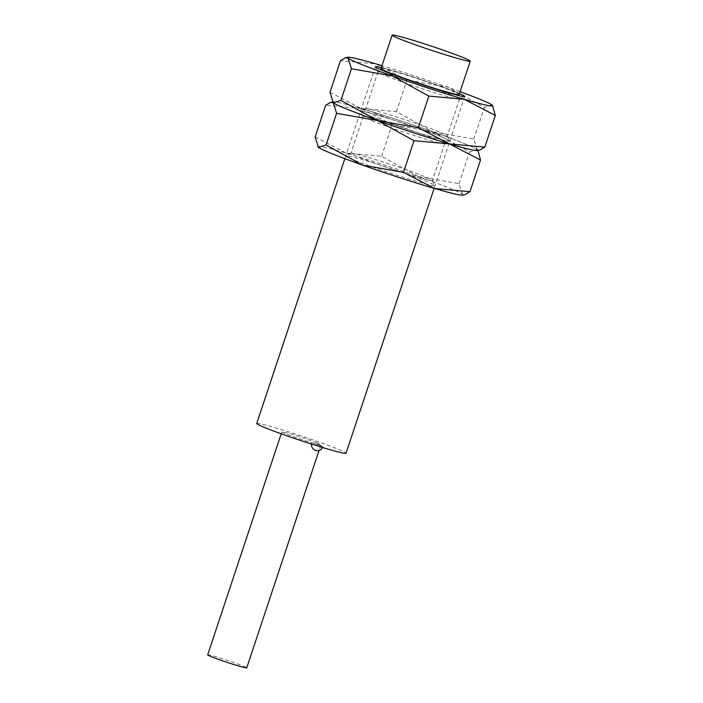 <?xml version="1.0" encoding="UTF-8"?>
<svg xmlns="http://www.w3.org/2000/svg" width="703" height="703" viewBox="0 0 703 703"><rect width="100%" height="100%" fill="white"/><g stroke="black" fill="none" stroke-linecap="round" stroke-linejoin="round"><path stroke-width="0.53" stroke-dasharray="3.52 2.64" d="M256.736 423.514A47.057 2.25 -161.6 0 1 287.36 431.466A47.057 2.25 -161.6 0 1 336.807 448.681A47.057 2.25 -161.6 0 1 346.034 453.224M455.491 91.908A47.057 2.25 18.4 0 0 381.342 67.567A47.057 2.25 18.4 0 1 455.491 91.908A47.057 2.25 18.4 0 1 459.481 93.561A47.057 2.25 18.4 0 0 455.491 91.908M381 68.595A41.169 1.968 -161.6 0 1 407.802 75.555A41.169 1.968 -161.6 0 1 451.062 90.617A41.169 1.968 -161.6 0 1 459.129 94.589M207.675 654.853A20.589 0.984 -161.6 0 1 221.076 658.333A20.589 0.984 -161.6 0 1 242.702 665.864A20.589 0.984 -161.6 0 1 246.744 667.85M316.877 442.881A20.589 0.984 18.4 0 0 295.251 435.35A20.589 0.984 18.4 0 0 281.85 431.87A20.589 0.984 18.4 0 0 285.884 433.856A20.589 0.984 18.4 0 0 307.519 441.387A20.589 0.984 18.4 0 0 320.92 444.867A20.589 0.984 18.4 0 0 316.877 442.881M313.96 443.408L322.941 446.625L313.96 443.408M374.163 112.911A42.98 2.056 18.4 0 0 419.322 128.631A42.98 2.056 18.4 0 0 447.301 135.89A42.98 2.056 18.4 0 0 447.284 135.784A42.98 2.056 18.4 0 0 438.874 131.751A42.98 2.056 18.4 0 0 394.638 116.32A42.98 2.056 18.4 0 0 365.815 108.684A42.98 2.056 18.4 0 0 365.736 108.763A42.98 2.056 18.4 0 0 374.163 112.911M369.813 115.881A47.057 2.25 18.4 0 0 420.262 133.403A47.057 2.25 18.4 0 0 449.858 140.925A47.057 2.25 18.4 0 0 440.658 136.505A47.057 2.25 18.4 0 0 392.23 119.607A47.057 2.25 18.4 0 0 360.665 111.25A47.057 2.25 18.4 0 0 369.813 115.881A47.057 2.25 18.4 0 0 418.232 132.77A47.057 2.25 18.4 0 0 449.797 141.127A47.057 2.25 18.4 0 0 440.658 136.505A47.057 2.25 18.4 0 0 390.2 118.974A47.057 2.25 18.4 0 0 360.604 111.461A47.057 2.25 18.4 0 0 369.813 115.881M386.43 76.038A42.98 2.056 18.4 0 0 430.658 91.469A42.98 2.056 18.4 0 0 459.49 99.097A42.98 2.056 18.4 0 0 459.56 99.018A42.98 2.056 18.4 0 0 451.133 94.879A42.98 2.056 18.4 0 0 405.974 79.149A42.98 2.056 18.4 0 0 378.003 71.891A42.98 2.056 18.4 0 0 378.012 71.996A42.98 2.056 18.4 0 0 386.43 76.038M492.583 105.494L492.003 104.958L484.376 107.418L447.829 87.251L406.967 80.028L375.885 63.885L340.498 60.678M460.105 91.671A76.46 3.656 18.4 0 0 447.829 87.251A76.46 3.656 18.4 0 0 381.975 65.678M477.442 150.53A76.46 3.656 18.4 0 0 477.17 149.554A76.46 3.656 18.4 0 0 462.794 142.946A76.46 3.656 18.4 0 0 432.986 131.848L473.848 139.062L477.17 149.554L479.762 150.055M329.971 92.33L361.052 108.482A76.46 3.656 18.4 0 0 332.835 102.427M478.014 150.416L477.17 149.554L469.542 152.015L432.986 131.848L392.133 124.624L361.052 108.482L396.439 111.68L432.986 131.848A76.46 3.656 18.4 0 0 361.052 108.482A76.46 3.656 18.4 0 0 333.02 101.847A76.46 3.656 18.4 0 0 332.791 102.374M473.848 139.062L484.376 107.418M396.439 111.68L406.967 80.028M359.33 157.507A42.98 2.056 18.4 0 0 404.489 173.228A42.98 2.056 18.4 0 0 432.459 180.495A42.98 2.056 18.4 0 0 432.45 180.381A42.98 2.056 18.4 0 0 424.032 176.348A42.98 2.056 18.4 0 0 379.805 160.917A42.98 2.056 18.4 0 0 350.973 153.28A42.98 2.056 18.4 0 0 350.902 153.359A42.98 2.056 18.4 0 0 359.33 157.507M354.971 160.477A47.057 2.25 18.4 0 0 405.429 178A47.057 2.25 18.4 0 0 435.025 185.522A47.057 2.25 18.4 0 0 425.816 181.102A47.057 2.25 18.4 0 0 377.397 164.203A47.057 2.25 18.4 0 0 345.832 155.846A47.057 2.25 18.4 0 0 354.971 160.477M371.588 120.635A42.98 2.056 18.4 0 0 415.825 136.066A42.98 2.056 18.4 0 0 444.648 143.693A42.98 2.056 18.4 0 0 444.727 143.614A42.98 2.056 18.4 0 0 436.299 139.475A42.98 2.056 18.4 0 0 391.14 123.746A42.98 2.056 18.4 0 0 363.161 116.487A42.98 2.056 18.4 0 0 363.179 116.593A42.98 2.056 18.4 0 0 371.588 120.635M477.17 149.554A76.46 3.656 18.4 0 0 462.794 142.946A76.46 3.656 18.4 0 0 432.986 131.848A76.46 3.656 18.4 0 0 361.052 108.482L325.665 105.274M462.6 195.126A76.46 3.656 18.4 0 0 462.337 194.151A76.46 3.656 18.4 0 0 447.96 187.543A76.46 3.656 18.4 0 0 418.153 176.444L459.015 183.668L462.337 194.151L464.929 194.652M315.137 136.927L346.219 153.078A76.46 3.656 18.4 0 0 317.993 147.024M346.219 153.078L381.606 156.277L418.153 176.444A76.46 3.656 18.4 0 0 346.219 153.078M459.015 183.668L469.542 152.015M381.606 156.277L392.133 124.624M375.42 66.741L344.839 158.667M281.85 431.87L281.209 433.786M311.772 442.916A5.879 5.879 0 0 0 311.517 444.041M322.572 447.486A5.879 5.879 0 0 0 322.941 446.625M320.92 444.867L319.074 450.395M464.718 96.443L434.138 188.369M447.284 135.784L449.858 140.925M459.56 99.018L447.301 135.89M459.49 99.097L464.63 96.531M378.012 71.996L375.437 66.864M378.003 71.891L365.736 108.763M365.815 108.684L360.665 111.25M432.45 180.381L435.025 185.522M444.727 143.614L432.459 180.495M444.648 143.693L449.797 141.127M333.02 101.847L332.449 101.97M363.179 116.593L360.604 111.461M363.161 116.487L350.902 153.359M350.973 153.28L345.832 155.846"/><path stroke-width="1.05" d="M434.138 188.369L346.034 453.224A47.057 2.25 -161.6 0 1 315.401 445.271A47.057 2.25 -161.6 0 1 265.962 428.057A47.057 2.25 -161.6 0 1 256.736 423.514L344.839 158.667M381.342 67.567A47.057 2.25 18.4 0 0 375.42 66.741A47.057 2.25 18.4 0 0 384.646 71.284A47.057 2.25 18.4 0 0 434.085 88.49A47.057 2.25 18.4 0 0 464.718 96.443A47.057 2.25 18.4 0 0 459.481 93.561A47.057 2.25 18.4 0 1 464.63 96.531A47.057 2.25 18.4 0 1 433.066 88.174A47.057 2.25 18.4 0 1 384.646 71.284A47.057 2.25 18.4 0 1 375.437 66.864A47.057 2.25 18.4 0 1 381.342 67.567M470.263 61.143L459.129 94.589A41.169 1.968 -161.6 0 1 432.336 87.629A41.169 1.968 -161.6 0 1 389.075 72.567A41.169 1.968 -161.6 0 1 381 68.595L392.125 35.15A41.169 1.968 18.4 0 0 400.2 39.122A41.169 1.968 18.4 0 0 443.461 54.184A41.169 1.968 18.4 0 0 470.263 61.143A41.169 1.968 18.4 0 0 462.187 57.171A41.169 1.968 18.4 0 0 418.926 42.11A41.169 1.968 18.4 0 0 392.125 35.15M319.074 450.395L246.744 667.85A20.589 0.984 -161.6 0 1 233.343 664.37A20.589 0.984 -161.6 0 1 211.708 656.839A20.589 0.984 -161.6 0 1 207.675 654.853L281.209 433.786M332.712 102.287L332.835 102.427A76.46 3.656 18.4 0 0 333.292 102.823A76.46 3.656 18.4 0 0 347.669 109.431A76.46 3.656 18.4 0 0 377.476 120.538A76.46 3.656 18.4 0 0 449.41 143.904A76.46 3.656 18.4 0 0 477.442 150.53L479.762 150.055L484.798 147.103L449.41 143.904L418.329 127.753L377.476 120.538L340.92 100.371L333.292 102.823L329.971 92.33L340.498 60.678L345.533 57.725L348.126 58.226L351.447 68.718L392.309 75.942L428.856 96.1L464.244 99.308A76.46 3.656 18.4 0 0 492.469 105.362A76.46 3.656 18.4 0 0 492.003 104.958A76.46 3.656 18.4 0 0 477.627 98.35A76.46 3.656 18.4 0 0 460.105 91.671M381.975 65.678A76.46 3.656 18.4 0 0 375.885 63.885A76.46 3.656 18.4 0 0 347.862 57.251A76.46 3.656 18.4 0 0 348.126 58.226A76.46 3.656 18.4 0 0 362.502 64.834A76.46 3.656 18.4 0 0 392.309 75.942A76.46 3.656 18.4 0 0 464.244 99.308L495.325 115.45L492.469 105.362M418.329 127.753L428.856 96.1M340.92 100.371L351.447 68.718M484.798 147.103L495.325 115.45M317.879 146.883L317.993 147.024A76.46 3.656 18.4 0 0 318.459 147.419A76.46 3.656 18.4 0 0 332.835 154.027A76.46 3.656 18.4 0 0 362.634 165.135A76.46 3.656 18.4 0 0 434.577 188.501A76.46 3.656 18.4 0 0 462.6 195.126L464.929 194.652L469.964 191.699L434.577 188.501L403.496 172.349L362.634 165.135L326.087 144.967L318.459 147.419L315.137 136.927L325.665 105.274L330.7 102.322L333.292 102.823A76.46 3.656 18.4 0 0 347.669 109.431A76.46 3.656 18.4 0 0 377.476 120.538A76.46 3.656 18.4 0 0 449.41 143.904L480.492 160.047L478.014 150.416M332.791 102.374A76.46 3.656 18.4 0 0 333.292 102.823L336.614 113.315L377.476 120.538L414.023 140.697L449.41 143.904A76.46 3.656 18.4 0 0 477.627 149.959A76.46 3.656 18.4 0 0 477.17 149.554M403.496 172.349L414.023 140.697M326.087 144.967L336.614 113.315M469.964 191.699L480.492 160.047M311.517 444.041A5.879 5.879 0 0 0 322.572 447.486M347.862 57.251L345.533 57.725M332.449 101.97L330.7 102.322"/></g></svg>
